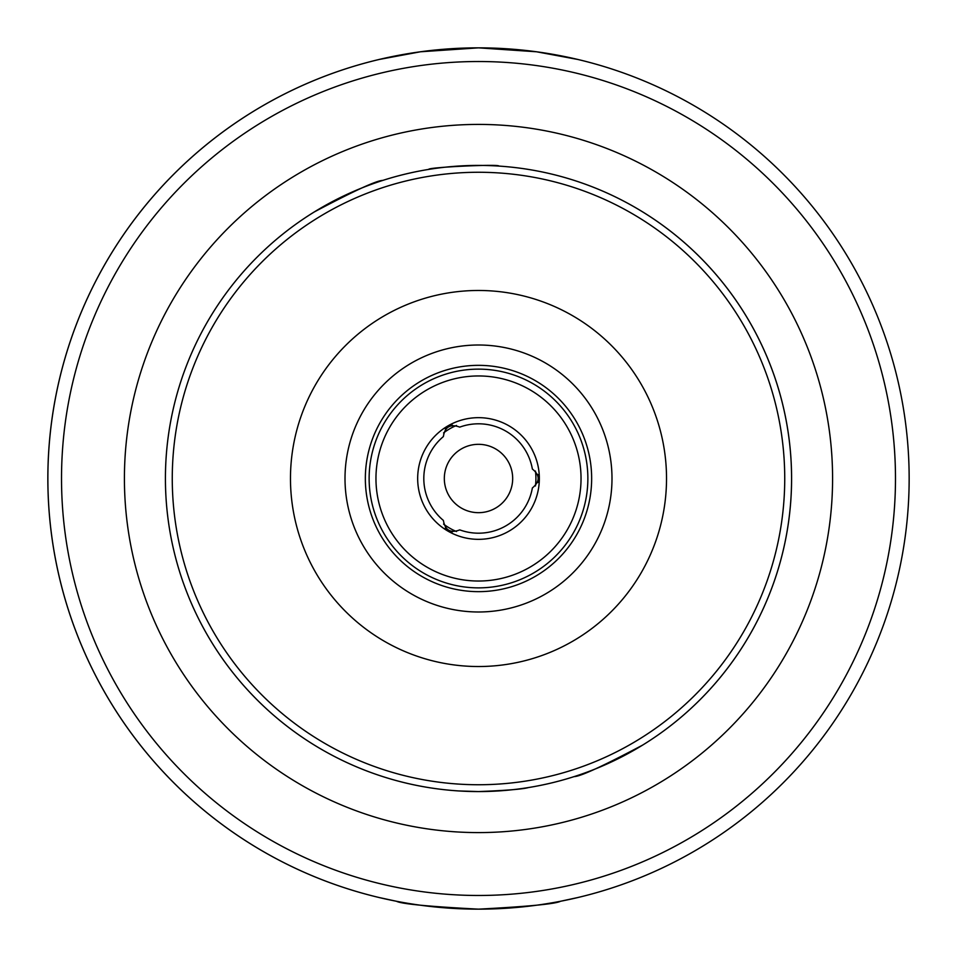 <?xml version="1.0" encoding="UTF-8"?>
<svg xmlns="http://www.w3.org/2000/svg" width="957" height="957" viewBox="0 0 957 957"><rect width="100%" height="100%" fill="white"/><g stroke="black" fill="none" stroke-linecap="round" stroke-linejoin="round"><path stroke-width="1.44" d="M443.378 436.583C444.849 426.81 450.304 423.664 459.755 427.121A54.681 54.681 0 0 1 532.367 469.038C540.083 475.198 540.083 481.503 532.367 487.962A54.681 54.681 0 0 1 459.755 529.879C450.568 533.492 445.101 530.334 443.378 520.417A54.681 54.681 0 0 1 443.378 436.583M452.314 425.111A10.252 10.252 0 0 0 445.352 429.119M537.834 482.519A10.252 10.252 0 0 0 537.834 474.481M445.352 527.881A10.252 10.252 0 0 0 452.314 531.889M443.57 524.077A57.42 57.42 0 0 0 456.501 531.542M535.43 485.965A57.42 57.42 0 0 0 535.43 471.035M456.501 425.458A57.42 57.42 0 0 0 443.57 432.923M478.5 539.341A60.841 60.841 0 0 0 535.681 457.709A60.841 60.841 0 0 0 439.43 431.87A60.841 60.841 0 0 0 478.5 539.341M314.446 211.856A313.071 313.071 0 0 1 428.724 169.401C427.181 167.284 500.643 163.874 498.86 166.087C500.643 163.874 427.181 167.284 428.724 169.401A313.071 313.071 0 0 0 314.446 211.856C353.875 190.945 376.651 180.466 382.8 180.406C376.651 180.466 353.875 190.945 314.446 211.856C353.875 190.945 376.651 180.466 382.8 180.406C376.651 180.466 353.875 190.945 314.446 211.856A313.071 313.071 0 0 0 254.514 259.754C249.454 265.017 249.454 265.017 254.514 259.754L254.514 259.754A313.071 313.071 0 0 0 253.629 260.663A313.071 313.071 0 0 1 254.514 259.754M528.276 787.599C522.845 789.154 506.253 790.482 478.5 791.571L458.14 790.913L478.5 791.571C506.229 790.494 522.821 789.166 528.276 787.599M702.486 697.246A313.071 313.071 0 0 0 431.428 168.982A313.071 313.071 0 0 1 702.486 697.246C707.546 691.983 707.546 691.983 702.486 697.246L702.486 697.246A313.071 313.071 0 0 1 642.554 745.144C603.125 766.055 580.349 776.534 574.2 776.594C580.349 776.534 603.125 766.055 642.554 745.144C603.125 766.055 580.349 776.534 574.2 776.594C580.349 776.534 603.125 766.055 642.554 745.144A313.071 313.071 0 0 1 478.5 791.571A313.071 313.071 0 0 0 749.63 321.959A313.071 313.071 0 0 0 207.37 321.959A313.071 313.071 0 0 0 642.554 745.144M250.722 263.713A313.071 313.071 0 0 0 478.5 791.571A313.071 313.071 0 0 0 749.63 321.959A313.071 313.071 0 0 0 207.37 321.959A313.071 313.071 0 0 0 478.5 791.571A313.071 313.071 0 0 1 250.722 263.713M478.5 591.653A113.153 113.153 0 0 0 576.497 421.929A113.153 113.153 0 0 0 380.503 421.929A113.153 113.153 0 0 0 478.5 591.653M478.5 587.873A109.373 109.373 0 0 0 573.219 423.819A109.373 109.373 0 0 0 383.781 423.819A109.373 109.373 0 0 0 478.5 587.873M478.5 581.031A102.531 102.531 0 0 0 567.298 427.229A102.531 102.531 0 0 0 389.702 427.229A102.531 102.531 0 0 0 478.5 581.031M478.5 512.677A34.177 34.177 0 0 0 508.095 461.406A34.177 34.177 0 0 0 448.905 461.406A34.177 34.177 0 0 0 478.5 512.677M577.825 59.466L536.506 51.774L478.5 47.85L420.494 51.774L379.175 59.466A430.65 430.65 0 0 0 379.175 897.534L396.473 901.267C401.342 903.91 428.688 906.542 478.5 909.15C528.312 906.542 555.658 903.91 560.527 901.267L577.825 897.534M528.372 50.745L516.577 49.537M478.978 47.85L477.71 47.85M440.423 49.537L428.628 50.745M428.628 906.255L440.423 907.463M477.806 909.15L479.29 909.15M516.577 907.463L528.372 906.255M478.5 909.15A430.65 430.65 0 0 0 851.455 263.175A430.65 430.65 0 0 0 105.545 263.175A430.65 430.65 0 0 0 478.5 909.15A430.65 430.65 0 0 0 851.455 263.175A430.65 430.65 0 0 0 105.545 263.175A430.65 430.65 0 0 0 478.5 909.15M478.5 832.59A354.09 354.09 0 0 0 785.147 301.455A354.09 354.09 0 0 0 171.853 301.455A354.09 354.09 0 0 0 478.5 832.59M478.5 784.74A306.24 306.24 0 0 0 743.709 325.38A306.24 306.24 0 0 0 213.291 325.38A306.24 306.24 0 0 0 478.5 784.74M478.5 666.527A188.027 188.027 0 0 0 641.334 384.487A188.027 188.027 0 0 0 315.666 384.487A188.027 188.027 0 0 0 478.5 666.527M478.5 611.99A133.49 133.49 0 0 0 594.106 411.749A133.49 133.49 0 0 0 362.894 411.749A133.49 133.49 0 0 0 478.5 611.99M478.5 895.477A416.977 416.977 0 0 0 839.612 270.006A416.977 416.977 0 0 0 117.388 270.006A416.977 416.977 0 0 0 478.5 895.477"/></g></svg>
